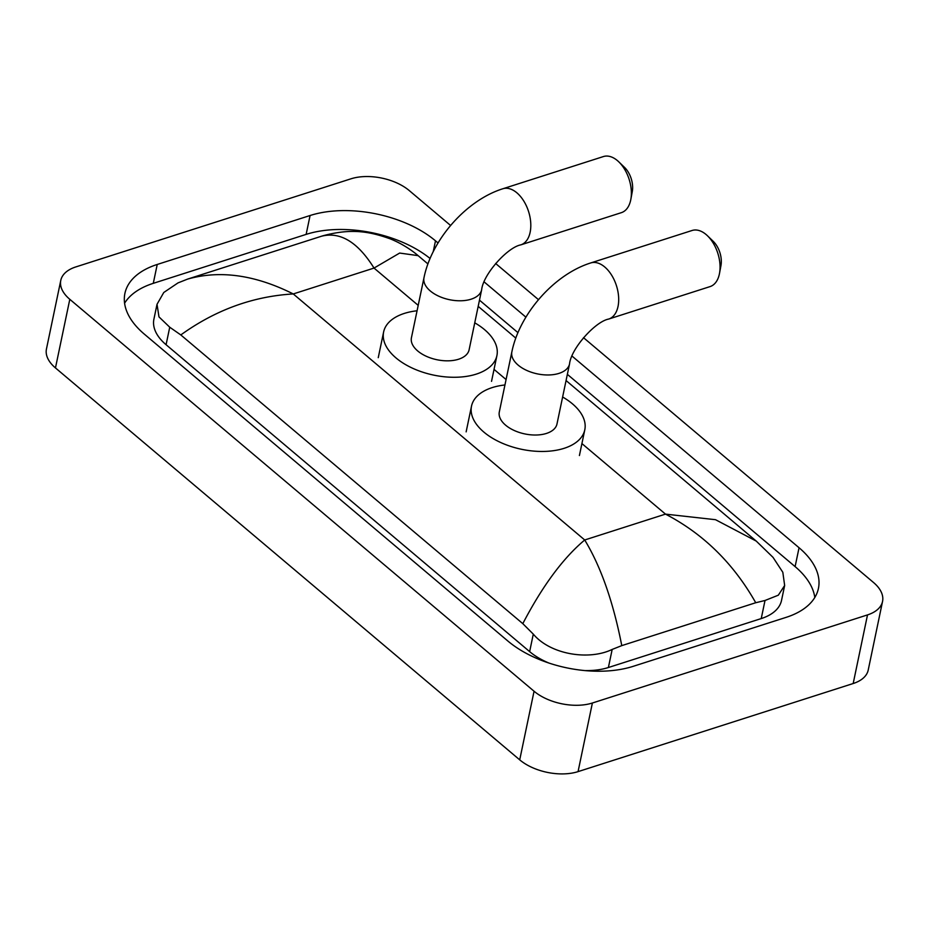 <?xml version="1.0" encoding="UTF-8"?>
<svg xmlns="http://www.w3.org/2000/svg" width="929" height="929" viewBox="0 0 929 929"><rect width="100%" height="100%" fill="white"/><g stroke="black" fill="none" stroke-linecap="round" stroke-linejoin="round"><path stroke-width="1.39" d="M618.784 161.843L624.543 167.394A18.94 11.287 72.2 0 1 632.289 191.56L630.826 199.421A29.461 17.558 -107.8 0 0 618.784 161.843A29.461 17.558 -107.8 0 0 617.402 160.589A29.461 17.558 -107.8 0 0 603.409 156.56L502.844 188.761A29.461 17.558 72.2 0 1 516.849 192.791A29.461 17.558 72.2 0 1 530.691 222.252A29.461 17.558 72.2 0 1 520.821 244.861L621.373 212.66A29.461 17.558 -107.8 0 0 630.826 199.421M481.652 289.755A29.461 16.304 11.8 0 1 471.119 299.184A29.461 16.304 11.8 0 1 430.29 290.951A29.461 16.304 11.8 0 1 423.984 277.713L411.431 337.75A29.461 16.304 11.8 0 0 426.306 356.283A29.461 16.304 11.8 0 0 458.578 359.233A29.461 16.304 11.8 0 0 469.11 349.803L481.652 289.755C483.208 274.287 507.466 247.346 520.821 244.861M474.742 322.827A57.865 32.016 -168.2 0 1 496.91 355.61A57.865 32.016 -168.2 0 1 476.229 374.132A57.865 32.016 -168.2 0 1 412.848 368.348A57.865 32.016 -168.2 0 1 383.631 331.943A57.865 32.016 -168.2 0 1 404.312 313.421A57.865 32.016 -168.2 0 1 417.075 310.774M707.468 235.769L713.228 241.331A18.94 11.287 72.2 0 1 720.974 265.485L719.51 273.358A29.461 17.558 -107.8 0 0 707.468 235.769A29.461 17.558 -107.8 0 0 706.098 234.526A29.461 17.558 -107.8 0 0 692.093 230.485L590.728 262.942A29.461 17.558 72.2 0 1 604.733 266.983A29.461 17.558 72.2 0 1 618.575 296.444A29.461 17.558 72.2 0 1 608.704 319.053L710.058 286.596A29.461 17.558 -107.8 0 0 719.51 273.358M569.535 363.947A29.461 16.304 11.8 0 1 559.003 373.377A29.461 16.304 11.8 0 1 518.173 365.132A29.461 16.304 11.8 0 1 511.856 351.894L499.314 411.942A29.461 16.304 11.8 0 0 514.19 430.475A29.461 16.304 11.8 0 0 546.461 433.425A29.461 16.304 11.8 0 0 556.982 423.984L569.535 363.947C571.091 348.48 595.338 321.527 608.704 319.053M562.626 397.008A57.865 32.016 -168.2 0 1 584.794 429.802A57.865 32.016 -168.2 0 1 564.112 448.324A57.865 32.016 -168.2 0 1 500.731 442.529A57.865 32.016 -168.2 0 1 471.514 406.136A57.865 32.016 -168.2 0 1 492.184 387.602A57.865 32.016 -168.2 0 1 504.958 384.966M583.505 337.68L873.539 582.518A42.084 23.283 -168.2 0 1 882.55 601.423L868.22 670.053A42.084 23.283 -168.2 0 1 853.182 683.523L578.059 771.627A42.084 23.283 -168.2 0 1 519.717 759.852L55.461 367.93A42.084 23.283 -168.2 0 1 46.45 349.025L60.78 280.395A42.084 23.283 -168.2 0 1 75.818 266.925L350.941 178.821A42.084 23.283 -168.2 0 1 409.283 190.596L450.6 225.48M882.55 601.423A42.084 23.283 -168.2 0 1 867.512 614.905L592.388 703.009A42.084 23.283 -168.2 0 1 534.059 691.234L69.803 299.312A42.084 23.283 -168.2 0 1 60.78 280.395M495.621 263.488L538.483 299.672M438.035 242.968L435.492 240.832A90.473 50.073 11.8 0 0 310.077 215.516L157.233 264.463A90.473 50.073 11.8 0 0 124.904 293.425A90.473 50.073 11.8 0 0 144.285 334.092L507.838 640.998A90.473 50.073 11.8 0 0 633.253 666.314L786.108 617.367A90.473 50.073 11.8 0 0 818.437 588.394A90.473 50.073 11.8 0 0 799.056 547.738L572.032 356.086M525.907 317.161L484.148 281.905M430.081 258.483A90.473 50.073 11.8 0 0 306.14 234.387L153.285 283.333A90.473 50.073 11.8 0 0 124.591 303.214M814.803 597.486A90.473 50.073 11.8 0 0 795.108 566.609L567.364 374.352M517.964 332.652L479.48 300.16M585.003 670.587A56.808 31.435 11.8 0 0 608.39 667.521L761.234 618.575A56.808 31.435 11.8 0 0 781.533 600.389L784.657 585.479L778.328 595.187L765.02 600.482L755.73 602.735L621.78 645.62L612.176 649.429C588.963 660.682 550.502 654.655 533.292 634.124L522.806 623.649C542.42 586.036 563.055 558.143 584.713 539.981C600.819 566.516 613.175 601.725 621.78 645.62M157.024 304.271L153.912 319.181A56.808 31.435 11.8 0 0 166.082 344.717L529.646 651.624A56.808 31.435 11.8 0 0 548.993 663.074M755.73 602.735C733.457 563.38 703.381 533.838 665.489 514.12L715.516 519.694L756.252 541.096L773.021 557.354L782.822 572.276L784.657 585.479M321.55 236.21L323.013 235.757C350.883 228.279 369.045 231.251 390.25 238.869C404.545 244.536 415.414 253.234 418.108 255.638L399.656 253.06L374.027 268.075C357.804 242.097 340.316 231.472 321.55 236.21L187.612 279.095C220.01 269.933 255.231 274.879 293.262 293.947C252.897 296.328 215.412 309.996 180.807 334.939L522.806 623.649M180.807 334.939L169.74 327.217L158.975 316.882L157.024 304.282L163.783 292.484L177.996 282.904L187.612 279.095M418.201 305.362L374.027 268.075L293.262 293.947L584.713 539.981L665.489 514.12L581.914 443.574M506.084 379.555L494.031 369.382M534.059 691.234L519.717 759.852M592.388 703.009L578.059 771.627M867.512 614.905L853.182 683.523M69.803 299.312L55.461 367.93M153.285 283.333L157.233 264.463M306.14 234.387L310.077 215.516M433.228 251.678L435.492 240.832M795.108 566.609L799.056 547.738M761.234 618.575L765.02 600.482M608.39 667.521L612.176 649.429M529.646 651.624L533.292 634.124M166.082 344.717L169.74 327.217M423.984 277.713C431.706 239.543 466.312 200.188 502.844 188.761M383.631 331.943L378.254 357.677M496.91 355.61L491.534 381.343M511.856 351.894C519.59 313.735 554.195 274.369 590.728 262.942M471.514 406.136L466.137 431.869M584.794 429.802L579.417 455.535M418.108 255.638L427.932 263.929M478.18 306.349L515.816 338.121M566.063 380.542L756.252 541.096"/></g></svg>
